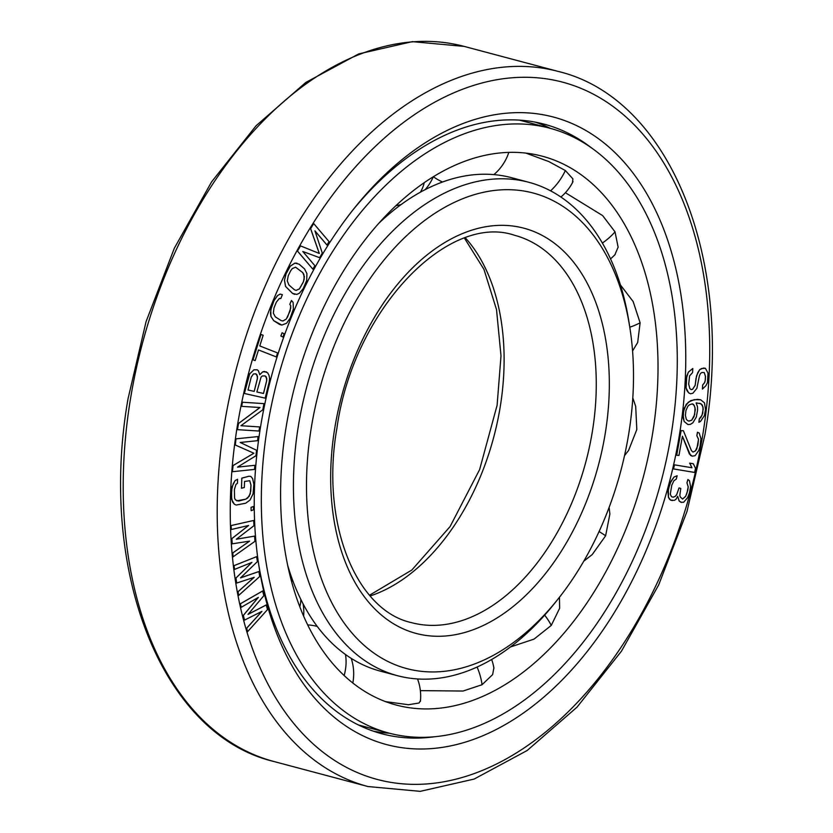 <?xml version="1.0" encoding="UTF-8"?>
<svg xmlns="http://www.w3.org/2000/svg" width="833" height="833" viewBox="0 0 833 833"><rect width="100%" height="100%" fill="white"/><g stroke="black" fill="none" stroke-linecap="round" stroke-linejoin="round"><path stroke-width="1.25" d="M632.799 397.945L635.694 406.369L636.818 429.536L628.551 450.497L624.521 455.599M652.562 433.722A283.97 180.074 -75.1 0 1 396.31 705.062A283.97 180.074 -75.1 0 1 286.052 427.537A283.97 180.074 104.9 0 1 542.304 156.208A283.97 180.074 104.9 0 1 652.562 433.722M510.452 646.97L534.047 639.109L551.279 625.406L559.641 608.257L559.453 597.261M420.363 690.63L463.044 691.036L482.057 684.726L492.626 674.605L493.896 667.795L493.386 665.463M385.627 701.646L408.493 704.728L419.041 703L420.488 700.553M583.787 561.14L592.159 554.643L605.622 535.796L609.881 514.065L609.131 507.349M549.749 128.199A312.948 198.452 104.9 0 1 671.263 434.035A312.948 198.452 -75.1 0 1 388.855 733.071A312.948 198.452 -75.1 0 1 267.351 427.225A312.948 198.452 104.9 0 1 549.749 128.199L519.407 120.119M572.479 182.666L572.917 178.908L565.336 170.526L548.801 161.56L525.915 153.105M612.724 256.897L614.869 254.815L618.128 247.141L615.025 231.855L602.634 215.591L565.388 192.704M632.57 350.974L637.672 342.509L640.119 322.808L633.153 301.556L620.429 284.938M696.888 388.345L699.428 375.704L700.491 373.455L701.948 372.466L704.281 372.611L705.478 376.36L705.27 380.431L704.687 382.566L702.677 385.033L702.458 389.094L705.926 385.648L707.488 382.607L707.998 373.111L705.447 368.332L701.688 368.498L699.762 369.602L697.721 372.736L696.003 378.484L695.17 385.377L692.619 389.292L691.203 389.615L689.849 388.574L688.683 384.148L689.589 375.902L692.577 372.549L692.796 368.478L688.391 372.153L686.788 375.86L686.09 388.053L688.641 392.843L690.505 393.79L692.879 393.259L696.888 388.345M679.52 434.347A324.672 205.886 -75.1 0 1 466.844 741.651A324.672 205.886 -75.1 0 1 259.063 566.929A324.672 205.886 -75.1 0 1 260.479 427.277A324.672 205.886 104.9 0 1 354.566 207.886A324.672 205.886 104.9 0 1 596.022 136.966A324.672 205.886 104.9 0 1 679.52 434.347M266.3 604.945L248.005 614.421L263.884 595.647L262.634 590.972L240.3 603.8L241.247 607.299L258.345 597.407L243.351 615.441L244.558 620.096L261.947 611.37L246.662 628.238L247.568 631.726L267.497 609.6L266.248 604.935L248.057 614.358M262.687 590.993L240.341 603.81L241.247 607.299M258.23 597.469L243.309 615.431L244.558 620.096M261.843 611.422L246.62 628.228L247.568 631.726M704.229 372.601L705.436 376.349L705.218 380.421L704.635 382.555L702.635 385.013L702.458 389.094M705.447 368.332L703.541 368.061L699.71 369.592L696.575 375.652L695.128 385.356L692.577 389.282L691.182 389.594M692.796 368.478L688.339 372.143L686.08 379.348L686.132 388.074L686.933 390.573L688.683 392.853L690.505 393.79M683.404 430.734L681.061 430.599L676.625 455.276L678.968 455.422L682.414 436.221L690.547 455.401L692.254 456.192L695.128 455.672L698.866 450.341L700.064 446.259L700.959 438.689L699.189 433.045L697.481 432.244L696.867 435.68L698.543 439.241L696.815 448.841L695.534 450.84L692.983 452.069L691.411 450.601L683.404 430.734L681.113 430.609L676.677 455.287M682.404 436.294L689.37 453.943L692.254 456.192M697.481 432.244L696.825 435.669L698.491 439.23L697.846 445.426L695.482 450.83L692.994 452.08M699.751 403.234L702.302 405.046L703.229 409.034L702.032 415.24L699.293 418.864L698.897 422.289L700.428 421.498L704.343 415.74L705.53 409.534L704.468 402.839L700.657 399.778L694.181 399.642L688.318 402.172L684.362 407.92L683.091 414.813L684.153 421.508L687.964 424.57L690.349 424.382L692.858 422.82L696.305 417.104L697.575 410.211L697.513 406.827L696.117 402.87L701.105 403.807L703.042 407.035L702.792 413.158L700.907 417.385L699.345 418.874L698.939 422.3M700.657 399.778L697.408 399.351L690.776 400.59L686.163 404.38L683.539 411.398L683.195 418.208L684.205 421.519L688.016 424.58M258.938 571.542L240.508 577.894L257.397 561.609L256.626 556.642L234 565.669L234.583 569.397L251.899 562.4L235.937 578.092L236.707 583.058L254.211 577.311L238.061 591.753L238.634 595.48L259.709 576.519L258.896 571.532L240.55 577.852M256.626 556.642L233.958 565.659L234.583 569.397M251.795 562.442L235.885 578.081L236.707 583.058M254.117 577.342L238.009 591.742L238.634 595.48M254.638 536.108L236.322 539.243L253.982 525.685L253.648 520.469L231.033 525.561L231.324 529.486L248.609 525.488L231.897 538.607L232.23 543.824L249.598 541.127L232.803 552.945L233.053 556.861L254.971 541.325L254.596 536.098L236.353 539.211M253.648 520.469L231.074 525.581L231.324 529.486M248.526 525.508L231.855 538.597L232.23 543.824M249.515 541.148L232.761 552.935L233.053 556.861M253.461 506.495L251.045 507.328L251.129 510.671L253.503 509.827L253.461 506.495L251.087 507.349L251.129 510.671M249.702 480.724L250.962 485.066L250.754 491.147L249.213 496.26L245.818 499.165L238.707 501.049L235.447 499.904L234.573 498.124L234.396 489.471L235.989 484.369L237.436 483.317L237.572 479.267L235.125 480.558L232.095 486.711L231.293 496.291L232.553 502.007L234.365 504.204L236.218 505.048L245.683 503.215L250.025 500.06L253.055 493.907L253.857 484.327L252.638 478.631L250.837 476.434L248.921 476.247L241.799 478.132L241.445 488.253L244.34 487.513L244.548 481.443L249.754 480.735L251.014 485.077L250.233 493.979L247.703 497.978L245.777 499.154L236.811 500.862M237.572 479.267L235.177 480.568L233.188 483.775L231.553 490.231L231.699 499.55L234.312 504.184L236.218 505.048M258.032 436.565L235.937 438.835L235.27 444.999L253.857 453.225L233.042 465.532L232.417 471.707L254.461 469.427L254.908 465.314L237.551 467.115L255.95 455.734L256.543 450.257L240.227 442.469L257.584 440.678L258.032 436.565L235.989 438.856L235.312 445.009L253.898 453.235L233.084 465.553L232.417 471.707M254.908 465.314L237.582 467.094M259.688 426.933L240.935 425.715L262.822 409.794L263.946 403.62L242.434 402.235L241.685 406.348L259.99 407.524L238.55 423.487L237.426 429.651L258.938 431.046L259.688 426.933L240.924 425.715M263.946 403.62L242.382 402.224L241.685 406.348M259.927 407.524L238.509 423.476L237.426 429.651M257.262 369.831L253.94 369.8L249.661 373.861L244.308 393.468L265.165 398.143L269.226 381.837L269.621 378.349L268.976 375.329L267.716 372.892L264.342 371.424L262.843 371.799L259.781 374.704L258.417 370.81L257.262 369.831L253.992 369.821L249.702 373.871L244.35 393.478M266.55 371.914L262.791 371.789L259.781 374.621M261.031 334.439L252.982 359.762L255.148 360.606L258.511 349.943L276.306 356.93L277.576 352.932L259.781 345.945L263.155 335.272L261.031 334.439L253.024 359.773L255.148 360.606M282.085 332.752L280.856 336.011L282.949 337.073L284.136 333.804L282.085 332.752L280.908 336.032L282.949 337.073M291.415 300.494L289.801 304.326L290.717 305.721L290.717 308.148L287.697 316.717L286.26 319.029L282.991 320.965L281.19 320.611L275.306 316.832L273.349 313.156L273.995 307.918L276.358 302.15L279.367 298.422L280.804 298.537L282.377 294.695L280.159 294.08L277.535 295.632L274.005 300.64L270.725 309.855L270.985 316.488L273.734 320.674L281.856 325.078L286.573 323.246L290.103 318.248L293.383 309.022L293.112 302.389L291.415 300.494L289.842 304.337L290.759 305.732L290.103 310.969L286.302 319.039L283.033 320.986L281.2 320.611M280.159 294.08L277.493 295.621L273.953 300.63L271.6 306.388L270.423 312.906L270.944 316.478L273.693 320.663L279.586 324.443L281.856 325.078M296.975 263.186L294.882 263.134L290.3 266.123L286.042 273.765L284.438 280.221L285.542 286.427L292.518 293.383L296.735 294.413L299.38 293.237L303.17 288.687L306.7 280.409L306.919 273.62L304.545 268.924L299.099 264.165L294.924 263.145L290.342 266.133L286.083 273.776L284.48 280.232L285.594 286.437L292.56 293.403L294.674 294.372M314.947 230.897L326.984 245.058L329.056 241.622L313.677 223.536L310.647 228.7L319.32 253.461L300.515 245.902L297.485 251.056L312.854 269.153L314.884 265.706L302.775 251.472L319.601 257.678L322.309 253.097L314.926 230.824L327.025 245.069M313.677 223.536L310.594 228.679L319.268 253.44M300.515 245.902L297.433 251.045L312.854 269.153M687.902 479.496L686.933 482.859L688.245 486.868L687.766 490.366L685.674 496.322L682.581 499.092L680.322 497.009L679.822 495.406L680.78 488.409L679.03 487.919L676.76 494.552L675.334 496.333L673.22 497.197L671.481 496.707L670.284 494.198L671.794 485.16L673.949 480.683L676.25 479.142L677.167 475.768L673.949 477.049L669.742 483.869L667.983 492.095L668.441 497.311L669.388 499.029L670.513 500.071L674.23 500.394L675.917 499.404L677.708 496.27L679.218 501.06L680.79 502.226L683.591 502.289L687.673 497.613L689.401 493.001L690.609 486.805L689.464 480.662L687.902 479.496L686.986 482.88L688.204 486.857L686.986 493.053L685.632 496.312L682.529 499.082M677.666 496.333L679.176 501.049L681.654 502.466M679.03 487.919L676.719 494.542L675.292 496.322L673.179 497.186M693.316 463.742L689.682 463.127L691.9 467.74L674.407 464.835L673.491 468.927L694.618 472.446L695.534 468.354L693.316 463.742L689.734 463.138L691.952 467.75L674.459 464.845L673.533 468.937M255.752 373.798L257.459 376.329L257.397 378.463L254.18 391.375L248.026 389.99L251.243 377.089L253.419 373.986L255.793 373.809L256.96 374.788L257.439 378.484L254.221 391.385L248.026 390M265.05 375.881L266.758 378.411L266.685 380.556L263.478 393.457L256.876 391.979L261.041 377.141L262.27 375.975L265.092 375.891L266.258 376.87L266.737 380.566L263.52 393.468L256.876 391.979M295.548 267.174L302.754 272.599L304.399 276.65L303.389 281.887L299.432 288.916L296.111 290.384L294.361 289.728L288.905 284.969L287.26 280.908L288.27 275.681L290.665 270.787L292.227 268.653L295.548 267.174L302.702 272.578L303.858 274.463L304.18 279.107L303.337 281.877L299.38 288.895L296.079 290.373M692.275 403.88L693.577 404.432L695.045 407.691L694.712 414.501L691.723 420.186L688.849 421.102M434.649 736.736A315.415 200.024 -75.1 0 1 382.003 733.8A315.415 200.024 -75.1 0 1 258.615 564.045M591.315 147.764A315.415 200.024 104.9 0 0 544.168 124.159A315.415 200.024 104.9 0 0 352.755 210.166M550.363 128.355A315.415 200.024 104.9 0 0 535.432 122.159M389.469 733.227A315.415 200.024 -75.1 0 1 373.434 731.187M250.837 476.434L248.963 476.257L241.841 478.142L241.497 488.263M258.511 349.943L276.306 356.93M302.775 251.472L319.601 257.678M691.775 420.196L688.881 421.123L687.558 420.55L686.319 419.301L685.392 415.313L685.955 410.513L687.839 406.285L689.401 404.796L692.296 403.87L694.389 405.733L695.316 409.721L694.045 416.615L691.723 420.186M677.167 475.768L673.991 477.059L670.961 481.297L668.326 489.283L668.493 497.322L670.555 500.092L672.304 500.581M629.852 327.661A246.047 156.031 104.9 0 0 472.384 195.255A246.047 156.031 104.9 0 0 311.219 428.141A246.047 156.031 -75.1 0 0 374.496 653.509A246.047 156.031 -75.1 0 0 557.475 599.76A246.047 156.031 -75.1 0 0 628.78 433.493A246.047 156.031 104.9 0 0 629.852 327.661L628.946 321.944A255.294 161.894 104.9 0 0 528.716 182.26L511.587 177.7A255.294 161.894 104.9 0 0 378.776 223.317M528.716 182.26A255.294 161.894 104.9 0 0 298.339 426.194A255.294 161.894 -75.1 0 0 397.456 675.688L380.327 671.138A255.294 161.894 -75.1 0 1 287.739 565.565M557.475 599.76L553.851 604.269A255.294 161.894 -75.1 0 1 397.456 675.688M299.786 606.716A48.949 30.592 -26.2 0 0 300.807 599.364M605.622 535.796A48.949 8.871 -156.4 0 0 599.073 531.548M551.279 625.406A48.949 22.283 -140.3 0 0 544.667 615.139M482.057 684.726A48.949 32.289 -119.1 0 0 477.09 667.046M344.154 675.532A48.949 36.787 -54.3 0 0 345.476 654.499M424.226 182.666A48.949 32.289 60.9 0 1 420.353 192.215M565.336 170.526A48.949 36.787 125.7 0 1 550.592 190.84M615.025 231.855A48.949 30.592 153.8 0 1 602.374 243.049M640.119 322.808A48.949 19.742 173.7 0 1 629.779 327.213M702.792 434.743A360.741 228.763 104.9 0 0 527.258 77.292A360.741 228.763 104.9 0 0 237.197 426.892A360.741 228.763 -75.1 0 0 412.741 784.342A360.741 228.763 -75.1 0 0 702.792 434.743M273.974 761.529A369.998 234.625 -75.1 0 1 130.312 399.944A369.998 234.625 104.9 0 1 464.2 46.409L412.345 41.65L358.711 53.916L305.836 82.436L256.064 125.773L211.582 181.886L174.347 248.203L146.056 321.673L128.001 398.934C97.846 571.396 161.883 734.904 273.974 761.529L367.978 786.539A369.998 234.625 -75.1 0 1 224.316 424.945A369.998 234.625 104.9 0 1 558.193 71.419L464.2 46.409M370.154 595.959A200.409 127.095 -75.1 0 0 500.258 406.639A200.409 127.095 104.9 0 0 465.397 237.894M592.419 431.161A200.409 127.095 -75.1 0 1 411.564 622.657C356.326 610.683 320.122 523.374 336.917 428.172C353.286 309.886 447.998 212.342 514.607 235.302A200.409 127.095 104.9 0 1 592.419 431.161M605.299 433.098A209.666 132.957 104.9 0 0 503.278 225.347A209.666 132.957 104.9 0 0 334.699 428.537A209.666 132.957 -75.1 0 0 436.721 636.277A209.666 132.957 -75.1 0 0 605.299 433.098M293.164 581.694A48.949 48.949 0 0 0 290.925 579.07M303.639 616.118A48.949 48.949 0 0 0 303.087 603.852M388.855 733.071L358.513 724.991M493.938 668.358A48.949 48.949 0 0 0 491.657 659.497M420.405 701.438A48.949 48.949 0 0 0 417.541 678.957M317.258 626.426A48.949 48.949 0 0 0 307.689 624.896M352.817 682.998A48.949 48.949 0 0 0 351.214 658.372M425.132 189.664A48.949 48.949 0 0 0 433.327 176.731M395.904 205.678A48.949 48.949 0 0 0 401.069 204.585M493.865 174.618A48.949 48.949 0 0 0 508.817 152.377M433.358 176.711A48.949 48.949 0 0 0 442.531 182.011M560.901 197.036A48.949 48.949 0 0 0 573.031 181.594M610.527 258.855A48.949 48.949 0 0 0 615.243 254.346M367.978 786.539L420.207 791.35L474.144 779.063L527.174 750.502L577.009 707.175L621.491 651.125L658.705 584.891L686.975 511.524L705.01 434.378C735.091 262.228 671.283 98.471 558.193 71.419M464.491 238.207L483.973 269.413L496.499 309.501L501.008 355.806L497.103 405.265L479.641 469.531L450.08 526.581L411.814 570.053L369.519 595.231"/></g></svg>
